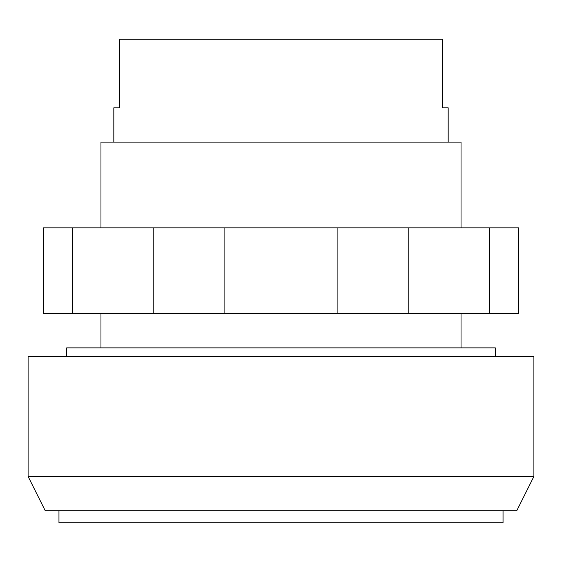 <?xml version="1.0" encoding="UTF-8"?>
<svg xmlns="http://www.w3.org/2000/svg" width="562" height="562" viewBox="0 0 562 562"><rect width="100%" height="100%" fill="white"/><g stroke="black" fill="none" stroke-linecap="round" stroke-linejoin="round"><path stroke-width="0.84" d="M495.319 356.441L495.319 347.871L66.681 347.871L66.681 356.441M503.039 510.753L503.039 522.758L58.961 522.758L58.961 510.753M45.248 510.753L28.1 476.464L45.248 510.753L516.752 510.753L533.9 476.464L28.1 476.464L28.1 356.441L533.9 356.441L533.9 476.464M489.249 227.849L72.751 227.849L72.751 313.575L518.607 313.575L518.607 227.849L489.249 227.849L489.249 313.575M153.222 227.849L153.222 313.575M224.097 227.849L224.097 313.575M337.903 227.849L337.903 313.575M408.778 227.849L408.778 313.575M72.751 227.849L43.393 227.849L43.393 313.575L72.751 313.575M461.03 227.849L461.03 142.123L100.97 142.123L100.97 227.849M448.174 142.123L448.174 107.827L442.582 107.827L442.582 39.242L119.418 39.242L119.418 107.827L113.826 107.827L113.826 142.123M461.03 313.575L461.03 347.871M100.97 313.575L100.97 347.871"/></g></svg>
